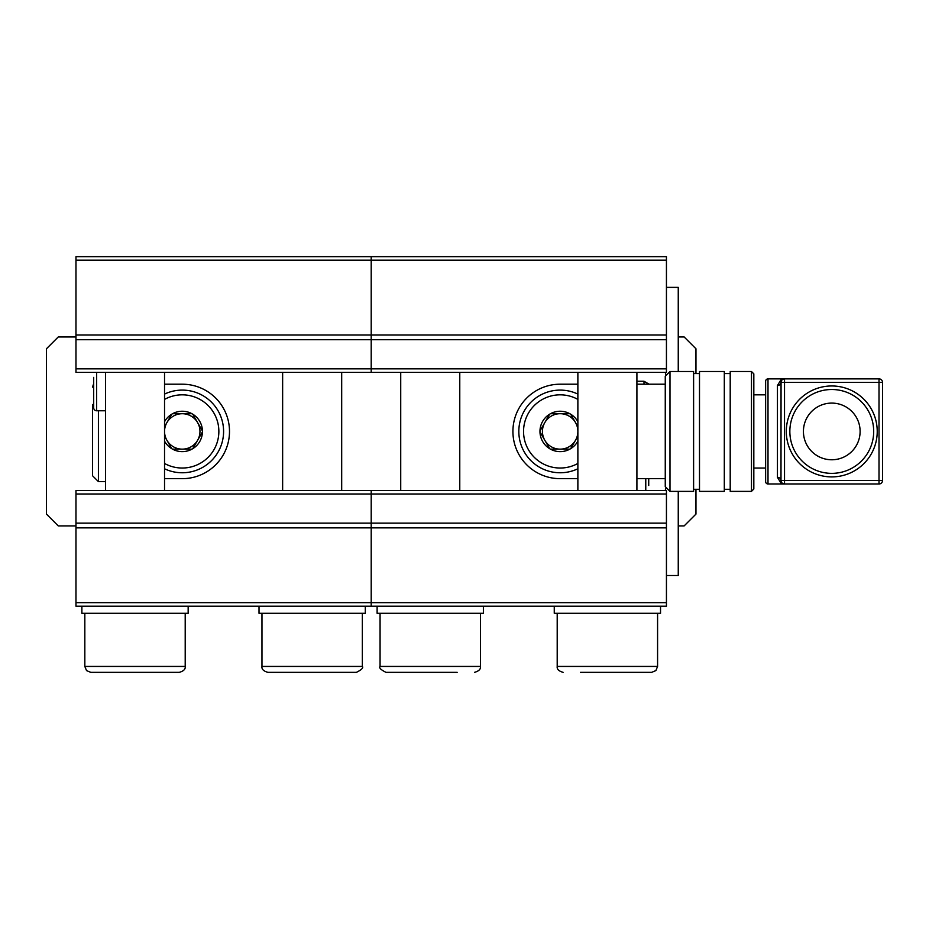 <?xml version="1.0" encoding="UTF-8"?>
<svg xmlns="http://www.w3.org/2000/svg" width="929" height="929" viewBox="0 0 929 929"><rect width="100%" height="100%" fill="white"/><g stroke="black" fill="none" stroke-linecap="round" stroke-linejoin="round"><path stroke-width="1.39" d="M648.721 478.667L648.721 485.484M105.5 410.769L96.639 410.769L96.639 372.39M93.69 377.383L93.69 407.819A2.95 2.95 0 0 0 96.639 410.769M93.69 391.016L93.69 397.658M666.441 287.363L678.251 287.363L678.251 371.507M665.106 372.39A24.212 24.212 0 0 1 666.139 375.339M666.139 487.528A24.212 24.212 0 0 1 665.106 490.477M678.251 491.371L678.251 575.504L666.441 575.504M164.538 478.667L182.258 478.667A47.24 47.24 0 0 0 229.498 431.439A47.24 47.24 0 0 0 182.258 384.2L164.538 384.2M577.873 384.2L560.152 384.2A47.24 47.24 0 0 0 512.913 431.439A47.24 47.24 0 0 0 560.152 478.667L577.873 478.667M223.587 431.439A41.329 41.329 0 0 0 164.538 394.093A41.329 41.329 0 0 1 223.587 431.439A41.329 41.329 0 0 1 164.538 468.773M164.538 441.124A20.194 20.194 0 0 0 171.76 448.684L172.562 449.148A20.194 20.194 0 0 0 191.955 449.148L192.744 448.684A20.194 20.194 0 0 0 202.441 431.892L202.441 430.975A20.194 20.194 0 0 0 192.744 414.183L191.955 413.719A20.194 20.194 0 0 0 172.562 413.719L171.76 414.183A20.194 20.194 0 0 0 164.538 421.743M191.955 413.719L172.562 413.719L191.955 413.719M202.441 430.975L192.744 414.183L202.441 430.975M192.744 448.684L202.441 431.892L192.744 448.684M172.562 449.148L191.955 449.148L172.562 449.148M164.538 436.177L171.76 448.684L164.538 436.177M171.76 414.183L164.538 426.69L171.76 414.183M199.967 431.439A17.709 17.709 0 0 0 166.918 422.579A17.709 17.709 0 0 0 182.258 449.148A17.709 17.709 0 0 0 199.967 431.439M518.823 431.439A41.329 41.329 0 0 1 577.873 394.093A41.329 41.329 0 0 0 518.823 431.439A41.329 41.329 0 0 0 577.873 468.773M577.873 421.743A20.194 20.194 0 0 0 570.65 414.183L569.849 413.719A20.194 20.194 0 0 0 550.456 413.719L549.666 414.183A20.194 20.194 0 0 0 539.97 430.975L539.97 431.892A20.194 20.194 0 0 0 549.666 448.684L550.456 449.148A20.194 20.194 0 0 0 569.849 449.148L570.65 448.684A20.194 20.194 0 0 0 577.873 441.124M569.849 413.719L550.456 413.719L569.849 413.719M577.873 426.69L570.65 414.183L577.873 426.69M570.65 448.684L577.873 436.177L570.65 448.684M550.456 449.148L569.849 449.148L550.456 449.148M539.97 431.892L549.666 448.684L539.97 431.892M549.666 414.183L539.97 430.975L549.666 414.183M577.873 431.439A17.709 17.709 0 0 0 544.812 422.579A17.709 17.709 0 0 0 560.152 449.148A17.709 17.709 0 0 0 577.873 431.439M341.466 256.659L666.441 256.659L666.441 368.848L371.205 368.848L371.205 372.39L371.205 339.724L371.205 368.848L75.969 368.848L75.969 256.659L282.846 256.659M666.441 334.997L371.205 334.997L371.205 339.724L371.205 260.201L371.205 334.997L75.969 334.997M666.441 256.659L371.205 256.659L371.205 260.201L371.205 256.659L75.969 256.659M666.441 368.848L666.441 372.39L75.969 372.39L75.969 368.848M164.328 256.659L105.709 256.659M666.441 494.019L666.441 490.477L75.969 490.477L75.969 494.019L371.205 494.019L371.205 606.207L371.205 490.477L371.205 494.019L666.441 494.019L666.441 606.207L75.969 606.207L75.969 494.019M188.157 606.207L188.157 613.303L81.88 613.303L81.88 606.207M365.306 606.207L365.306 613.303L259.017 613.303L259.017 606.207M84.829 666.441L185.208 666.441C185.614 669.147 183.652 671.121 179.309 672.341L90.74 672.341L86.525 670.587L84.829 666.441L84.829 613.303M261.966 666.441L362.345 666.441C363.599 667.765 361.625 669.728 356.446 672.341L267.877 672.341C263.522 671.121 261.56 669.147 261.966 666.441L261.966 613.303M311.552 672.341L312.156 672.341M636.702 256.659L578.082 256.659M459.565 256.659L400.945 256.659M483.394 606.207L483.394 613.303L377.116 613.303L377.116 606.207M660.531 606.207L660.531 613.303L554.253 613.303L554.253 606.207M457.173 672.341L385.965 672.341C380.785 669.728 378.811 667.765 380.066 666.441L380.066 613.303M429.639 672.341L453.259 672.341M557.203 613.303L557.203 666.441L657.581 666.441L655.886 670.587L651.682 672.341L580.462 672.341M606.776 672.341L608.007 672.341M75.969 525.907L58.26 525.907L46.45 514.097L46.45 348.77L58.26 336.96L75.969 336.96M98.416 410.769L98.416 481.628L92.505 475.718L92.505 404.51M92.505 431.439L92.505 432.043M695.96 489.304L695.96 514.097L684.15 525.907L678.251 525.907M678.251 336.96L684.15 336.96L695.96 348.77L695.96 373.563M782.23 483.138L784.529 483.986A3.542 3.542 0 0 1 780.987 480.444A3.542 3.542 0 0 0 784.529 483.986L780.987 483.092L777.445 477.343A3.542 3.101 0 0 1 780.987 480.444L784.529 480.444L784.529 483.986L879.008 483.986L879.008 480.444L882.55 480.444L882.55 382.423L879.008 382.423L879.008 378.881L784.529 378.881L784.529 480.444L879.008 480.444L879.008 382.423L780.987 382.423L780.987 480.444L781.057 381.773M876.767 424.936A45.463 45.463 0 0 0 838.26 386.429M838.26 476.438A45.463 45.463 0 0 0 876.767 437.931M786.306 431.439A45.463 45.463 0 0 0 831.769 476.902A45.463 45.463 0 0 0 877.231 431.439A45.463 45.463 0 0 0 831.769 385.965A45.463 45.463 0 0 0 786.306 431.439A45.463 45.463 0 0 0 831.769 476.902A45.463 45.463 0 0 0 877.231 431.439A45.463 45.463 0 0 0 831.769 385.965A45.463 45.463 0 0 0 786.306 431.439M803.422 431.439A28.346 28.346 0 0 0 831.769 459.774A28.346 28.346 0 0 0 860.115 431.439A28.346 28.346 0 0 0 831.769 403.093A28.346 28.346 0 0 0 803.422 431.439M782.218 379.74L784.529 378.881A3.542 3.542 0 0 0 780.987 382.423A3.542 3.101 0 0 1 777.445 385.523L780.987 379.775L784.529 378.881L768.004 378.881A2.357 2.357 0 0 0 765.635 381.25L765.635 481.628A2.357 2.357 0 0 0 768.004 483.986L768.004 378.881M781.092 381.587L781.347 380.867M782.508 379.52L782.764 379.357A3.542 3.321 60 0 1 780.987 379.775M879.008 483.986A3.542 3.542 0 0 0 882.55 480.444L882.55 382.423A3.542 3.542 0 0 0 879.008 378.881M784.529 483.986L768.004 483.986M753.825 468.042L765.635 468.042L765.635 394.825L753.825 394.825M751.468 371.507L753.825 373.864L753.825 489.002L751.468 491.371L730.206 491.371L730.206 371.507L751.468 371.507L751.468 491.371M724.306 491.371L699.502 491.371L699.502 371.507L724.306 371.507L724.306 491.371M693.603 491.371L669.983 491.371L669.983 371.507L693.603 371.507L693.603 491.371M724.306 373.563L730.206 373.563M724.306 489.304L730.206 489.304M693.603 373.563L699.502 373.563M693.603 489.304L699.502 489.304M669.983 371.507L665.257 376.222L665.257 486.645L669.983 491.371M645.771 478.667L645.771 490.477M164.538 463.466A36.614 36.614 0 0 0 218.861 431.439A36.614 36.614 0 0 0 164.538 399.4M577.873 399.4A36.614 36.614 0 0 0 523.55 431.439A36.614 36.614 0 0 0 577.873 463.466M75.969 260.201L666.441 260.201M75.969 527.869L666.441 527.869M666.441 602.666L75.969 602.666M474.533 672.341C478.888 671.121 480.85 669.147 480.444 666.441L380.066 666.441M636.911 381.25L644.006 381.25L644.006 384.2M789.847 431.439A41.921 41.921 0 0 0 831.769 473.36A41.921 41.921 0 0 0 873.69 431.439A41.921 41.921 0 0 0 831.769 389.506A41.921 41.921 0 0 0 789.847 431.439M777.445 477.343L777.445 385.523M782.508 483.347L782.764 483.51A3.542 3.321 -60 0 0 780.987 483.092M665.257 384.2L636.911 384.2M665.257 478.667L636.911 478.667M75.969 339.724L666.441 339.724M75.969 523.143L666.441 523.143M164.538 490.477L164.538 372.39M185.208 666.441L185.208 613.303M105.5 490.477L105.5 372.39M341.686 490.477L341.686 372.39M362.345 666.441L362.345 613.303M282.637 490.477L282.637 372.39M459.774 490.477L459.774 372.39M480.444 666.441L480.444 613.303M400.724 490.477L400.724 372.39M636.911 490.477L636.911 372.39M557.203 666.441C556.796 669.147 558.759 671.121 563.113 672.341M657.581 666.441L657.581 613.303M577.873 490.477L577.873 372.39M98.416 481.628L105.5 481.628M93.69 383.607L92.505 387.149M644.006 381.25L649.116 384.2M648.721 479.259L649.116 478.667M784.529 378.881L783.252 379.125"/></g></svg>
